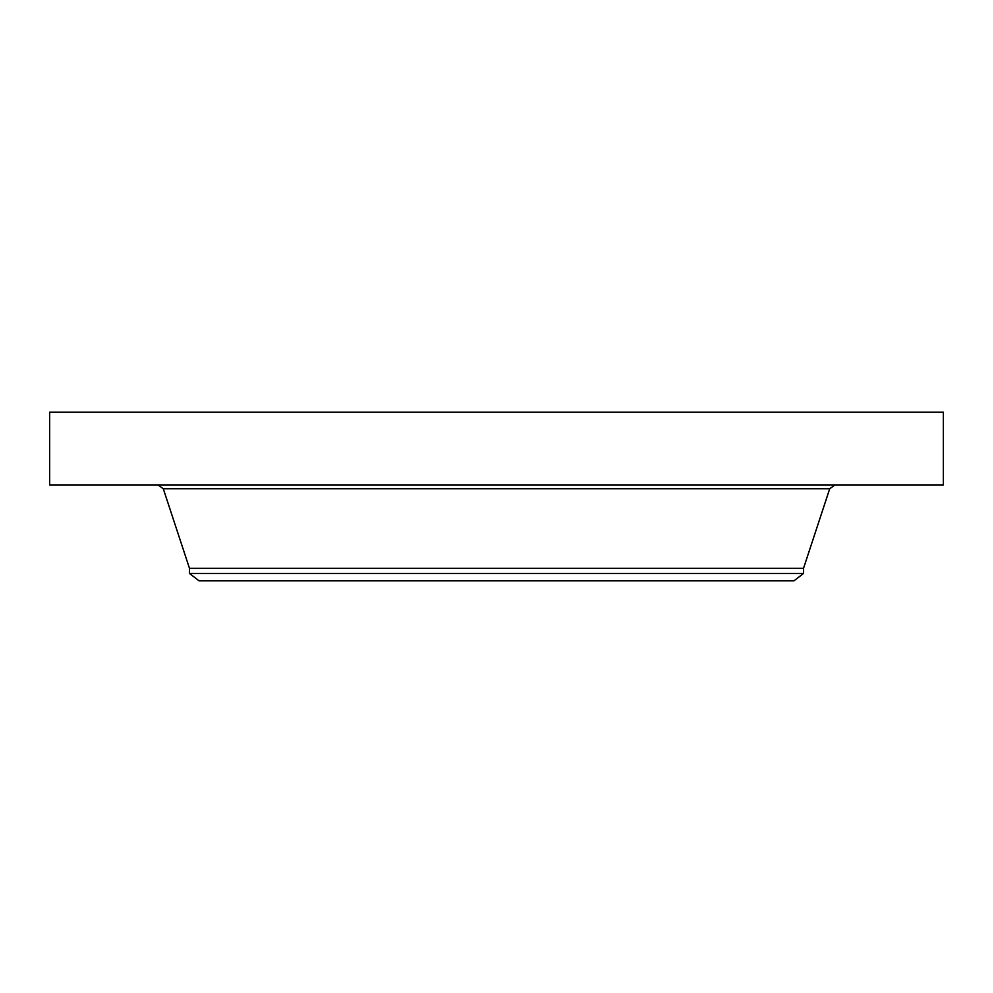 <?xml version="1.0" encoding="UTF-8"?>
<svg xmlns="http://www.w3.org/2000/svg" width="993" height="993" viewBox="0 0 993 993"><rect width="100%" height="100%" fill="white"/><g stroke="black" fill="none" stroke-linecap="round" stroke-linejoin="round"><path stroke-width="1.49" d="M49.65 412.169L943.35 412.169L943.35 484.981L49.65 484.981L49.65 412.169M189.464 573.457L803.536 573.457L793.941 580.831L199.059 580.831L189.464 573.457L189.464 568.281L803.536 568.281L829.714 488.755L834.914 484.981M189.464 568.281L163.286 488.755L829.714 488.755M163.286 488.755L158.086 484.981M803.536 573.457L803.536 568.281"/></g></svg>
